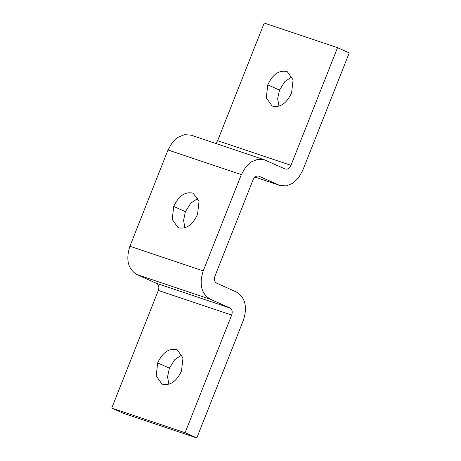 <?xml version="1.0" encoding="UTF-8"?>
<svg xmlns="http://www.w3.org/2000/svg" width="461" height="461" viewBox="0 0 461 461"><rect width="100%" height="100%" fill="white"/><g stroke="black" fill="none" stroke-linecap="round" stroke-linejoin="round"><path stroke-width="0.69" d="M181.513 370.926C176.638 381.293 170.374 385.753 162.716 384.307L161.944 384.007L156.198 375.917L157.679 362.922C162.554 352.561 168.824 348.101 176.477 349.542L177.249 349.841L182.994 357.932L181.513 370.926M182.014 354.855L174.828 359.568L169.389 368.16L167.545 376.856L168.887 384.232M291.611 92.84C286.736 103.206 280.472 107.667 272.814 106.22L272.048 105.921L266.302 97.836L267.778 84.841C272.658 74.475 278.922 70.014 286.581 71.461L287.347 71.76L293.092 79.845L291.611 92.84M292.113 76.768L284.933 81.482L279.487 90.074L277.649 98.769L278.986 106.145M197.539 214.44C192.663 224.801 186.394 229.261 178.741 227.82L177.969 227.521L172.224 219.43L173.705 206.436C178.58 196.069 184.844 191.609 192.502 193.055L193.268 193.355L199.019 201.445L197.539 214.44M198.04 198.368L190.854 203.076L185.408 211.668L183.57 220.37L184.913 227.74M337.538 47.673L290.96 165.326C289.445 168.484 287.439 169.688 284.938 168.928L264.268 159.754L257.768 159.299L251.331 161.892L245.632 167.136L241.345 174.621L203.232 270.878C198.962 284.316 201.342 293.772 210.372 299.247L229.889 307.971C232.142 309.343 232.742 311.705 231.67 315.065L185.091 432.718L196.795 437.95L243.379 320.297C247.649 306.859 245.269 297.403 236.239 291.928L216.728 283.204C214.469 281.838 213.875 279.47 214.941 276.11L253.054 179.853C254.564 176.69 256.575 175.491 259.07 176.252L279.741 185.426L286.241 185.881L292.677 183.282L298.376 178.044L302.664 170.558L349.248 52.906L337.538 47.673L264.205 23.05L217.621 140.703L215.708 143.452M285.226 169.043L284.938 168.928M264.268 159.754L190.935 135.131L184.435 134.675L177.998 137.269L172.293 142.512L168.006 149.992L129.898 246.255C125.628 259.693 128.008 269.149 137.038 274.623L156.55 283.348C158.809 284.719 159.402 287.082 158.336 290.442L111.752 408.094L123.462 413.327L196.795 437.95M185.091 432.718L111.752 408.094M258.782 176.137L258.488 176.05M169.389 368.16L157.679 362.922M177.981 350.216L176.477 349.542M288.079 72.129L286.581 71.461M279.487 90.074L267.778 84.841M185.408 211.668L173.705 206.436M194.006 193.724L192.502 193.055M290.96 165.326L217.621 140.703M241.345 174.621L168.006 149.992M203.232 270.878L129.898 246.255M210.372 299.247L137.038 274.623M229.889 307.971L156.55 283.348M231.67 315.065L158.336 290.442M278.588 184.97L255.019 177.059M254.968 177.105L279.741 185.426"/></g></svg>
